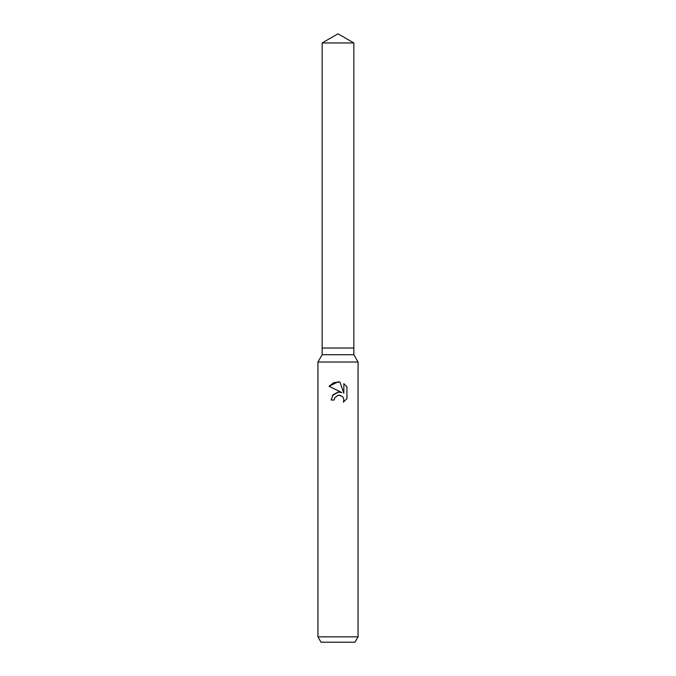 <?xml version="1.0" encoding="UTF-8"?>
<svg xmlns="http://www.w3.org/2000/svg" width="676" height="676" viewBox="0 0 676 676"><rect width="100%" height="100%" fill="white"/><g stroke="black" fill="none" stroke-linecap="round" stroke-linejoin="round"><path stroke-width="1.01" d="M322.156 42.951L353.844 42.951L338 33.8L322.156 42.951L322.156 348.03L338 348.03L322.156 348.03L322.156 354.714L353.844 354.714L358.06 362.006L358.06 636.851L317.94 636.851L321.032 642.2L354.968 642.2L358.06 636.851M353.844 42.951L353.844 348.03L338 348.03L353.844 348.03L353.844 354.714M322.156 354.714L317.94 362.006L358.06 362.006M343.34 402.119L343.856 399.972L343.484 398.13L342.453 396.575L339.048 395.164L338 395.283L334.747 397.826L334.24 400.006L331.079 400.006L333.04 394.733L338 392.097L341.828 392.562L329.06 386.266L338 381.855L339.943 382.067L343.839 393.297L343.839 383.681L346.94 386.816L346.94 398.679L343.349 402.119L346.94 398.679M334.24 400.006L334.561 398.24M341.828 392.562L339.682 392.063M338.389 392.055L332.431 395.528M334.747 397.826L337.983 395.283L340.383 395.359M346.94 386.816L343.839 383.681M339.943 382.067L333.817 382.616L329.06 386.266M317.94 362.006L317.94 636.851"/></g></svg>
